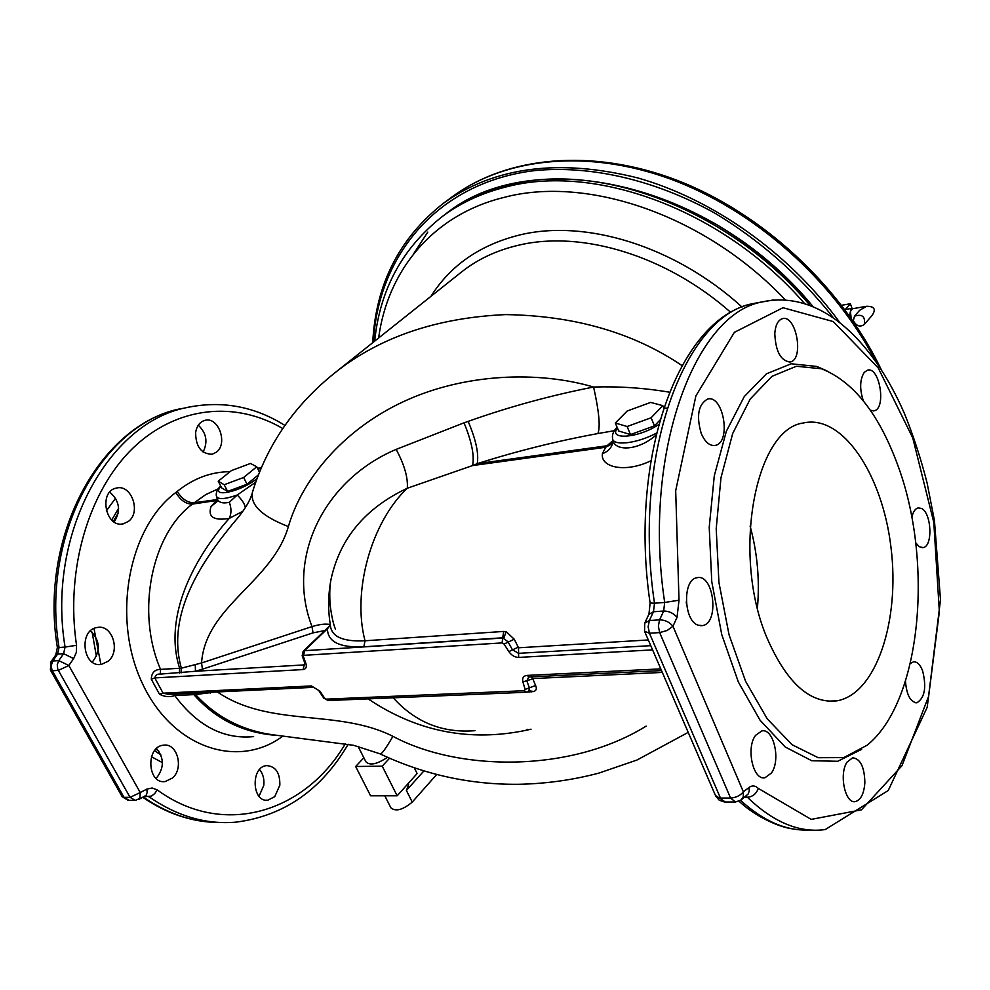 <?xml version="1.0" encoding="UTF-8"?>
<svg xmlns="http://www.w3.org/2000/svg" width="990" height="990" viewBox="0 0 990 990"><rect width="100%" height="100%" fill="white"/><g stroke="black" fill="none" stroke-linecap="round" stroke-linejoin="round"><path stroke-width="1.49" d="M910.342 663.548L913.386 661.852C917.025 661.506 920.081 664.438 922.556 670.651C926.702 687.11 924.821 697.814 916.926 702.764C910.429 702.195 906.617 695.017 905.466 681.244M771.371 773.079L764.985 777.732C753.068 780.751 745.755 747.797 755.618 735.323L761.768 730.929C773.697 727.947 781.011 760.295 771.371 773.079M701.254 433.521C696.18 415.998 698.259 404.539 707.491 399.106C723.43 394.119 731.598 442.592 715.324 445.376C709.78 446.193 705.09 442.245 701.254 433.521M863.317 400.802C859.493 388.971 859.815 379.492 864.282 372.339L867.475 370.173C879.726 366.238 886.582 408.808 874.046 410.813L870.359 410.268M861.634 749.356L837.738 761.273L811.726 760.728L785.218 746.992L760.11 720.299L738.342 681.974L721.747 634.553L711.76 581.588L709.224 527.249L714.285 475.844L726.351 431.256L744.27 396.582L766.47 373.799L791.22 363.788L816.787 366.436L826.935 370.891M774.786 333.42C775.467 325.116 777.979 320.203 782.323 318.706C796.195 314.065 804.462 359.407 790.255 361.981C780.751 361.004 775.603 351.487 774.786 333.42M698.334 625.247C683.496 621.25 682.308 579.36 696.923 577.752C713.877 573.21 719.705 623.341 702.479 625.593L698.334 625.247M864.864 782.632C864.035 793.658 860.867 799.97 855.372 801.578C845.113 804.152 838.74 773.784 847.118 762.04L852.662 757.771C860.409 758.748 864.48 767.027 864.864 782.632M911.815 517.423C913.04 511.867 915.156 508.687 918.151 507.895L921.393 508.414C931.627 512.771 933.112 546.554 923.076 547.594L919.302 546.728L915.738 542.829M686.416 603.554L686.28 601.722M218.221 481.202L224.21 484.729L243.639 477.477L256.744 466.785L250.47 463.456L231.375 470.609L218.221 481.202L221.599 487.847L227.613 491.436L247.017 484.209L258.316 474.928M615.322 423.015L627.128 426.517L651.123 417.768L662.805 405.653L650.665 402.41L627.177 411.011L615.322 423.015L618.663 430.984L630.482 434.573L654.452 425.861L659.909 420.144M809.523 304.821C728.021 208.506 597.539 160.566 507.412 185.402C483.764 191.441 462.998 201.119 445.104 214.422C531.185 143.958 709.62 180.824 812.518 305.972C783.758 272.3 750.68 244.518 713.307 222.614M767.349 638.711C787.013 683.224 810.216 703.94 836.934 700.833C876.373 693.978 900.145 620.359 891 547.519C882.498 474.544 842.465 413.882 803.298 423.002C754.962 429.029 731.264 555.501 767.349 638.711M897.373 464.112C933.904 560.823 921.591 701.304 867.178 745.185L843.789 757.598L818.21 757.709L792.074 744.727L767.225 718.839L745.606 681.343L729.036 634.726L718.938 582.479L716.203 528.734L720.968 477.786L732.687 433.521L750.222 399.007L772.039 376.287L796.405 366.25L821.613 368.787C853.318 381.571 878.563 413.35 897.373 464.112M259.541 769.577C262.994 773.735 264.417 778.969 263.798 785.293L259.046 796.269M156.519 748.564C164.291 758.105 164.266 767.943 156.47 778.066L156.098 778.412M90.474 630.89C100.262 640.604 100.856 651.012 92.293 662.1M109.766 492.141C119.654 500.903 121.126 510.84 114.172 521.978M198.285 425.205C206.465 433.051 208.061 441.986 203.086 452.022M612.711 439.139C613.701 452.009 638.773 450.834 656.024 435.018M529.39 690.847L533.82 691.515L527.361 692.06M393.253 697.814C415.317 722.316 442.542 733.281 474.928 730.682M662.322 672.42L532.719 678.571L535.602 685.513C536.964 688.52 536.37 690.525 533.82 691.515M612.649 443.483L605.67 447.257L606.994 445.772L612.723 443.223M613.02 440.488L613.045 441.676C611.931 447.455 608.404 451.44 602.427 453.668L605.67 447.257L472.577 465.56L407.298 488.243C371.423 522.002 351.896 591.191 365.025 640.777L503.762 631.434L506.175 631.669L514.255 639.206L518.525 647.782L648.302 639.961M650.863 460.808C625.123 473.269 600.15 467.354 602.427 453.668M650.764 645.666L518.488 653.338L512.375 649.663L508.019 641.78L502.648 637.808L503.762 631.434M652.583 649.873L518.624 657.422C514.8 657.335 511.533 655.392 508.848 651.593L504.083 644.069L502.14 642.906L502.648 637.808L363.825 646.804C339.719 647.856 327.603 641.842 327.455 628.761L304.536 650.69L503.836 637.968L506.175 631.669M330.301 624.826L327.455 628.761L330.314 625.272M614.332 430.687L597.861 433.558C556.912 441.095 516.706 451.131 477.217 463.679L472.577 465.56C474.581 455.796 471.723 441.54 464.025 422.829L468.146 421.381C509.194 406.803 551.009 395.357 593.592 387.041C538.374 370.73 464.062 373.156 402.744 401.977C341.389 430.786 301.517 481.053 288.387 526.569C272.411 581.984 205.314 606.486 201.564 662.966L312.011 626.596C285.541 558.199 323.606 480.063 396.149 449.386C404.403 464.756 408.115 477.712 407.298 488.243C365.483 507.969 340.09 538.201 331.118 578.927C328.123 594.136 327.851 609.382 330.301 624.665C330.957 636.533 342.54 641.904 365.025 640.777L363.825 646.804M528.573 691.366L529.489 688.161L526.841 680.947L528.759 676.974M214.422 692.097L195.55 694.547L174.735 695.537C169.723 697.381 164.637 696.923 159.452 694.163L151.309 679.227C151.495 672.841 154.576 669.562 160.541 669.364L160.368 674.103C157.385 673.782 155.529 675.056 154.786 677.915L163.09 693.173L311.417 685.934L320.03 691.268L324.559 698.074L326.292 699.138L524.316 690.711L525.121 689.424L522.893 681.9L532.471 678.979M525.121 689.424L535.602 685.513M504.083 644.069L514.255 639.206M508.848 651.593L517.881 647.336M217.342 691.961C269.948 727.786 337.813 708.543 392.919 736.325C385.444 749.244 381.101 755.061 379.888 753.786L353.715 745.322L275.826 735.174C243.614 731.301 216.86 717.75 195.55 694.547L193.52 693.111M210.264 693.136L209.707 692.332M527.088 729.284L527.361 730.026C470.238 742.203 417.149 731.82 368.094 698.866M468.146 421.381C475.943 439.671 478.962 453.779 477.217 463.679L606.994 445.772L613.033 440.55M324.819 630.556L313.038 632.857L312.011 626.596C319.671 624.257 325.76 623.589 330.276 624.566M159.452 694.163L163.09 693.173L168.201 694.324L313.286 687.345M597.861 433.558C600.509 427.111 599.086 411.617 593.592 387.041C619.27 386.249 644.54 387.956 669.426 392.189M282.682 736.251C237.947 769.502 171.876 748.032 141.941 682.481C111.412 617.352 128.737 527.262 175.849 492.488C180.415 500.272 185.947 504.145 192.431 504.083C151.693 533.944 135.63 611.87 160.541 669.364L181.38 668.188L201.564 662.966L202.43 669.191L195.476 671.257L160.368 674.103M151.309 679.227L154.786 677.915L303.051 669.562L304.747 662.941M274.762 796.641L279.836 785.218C280.096 772.881 275.715 766.347 266.718 765.616C250.557 766.446 251.732 802.605 267.869 800.18L274.762 796.641M172.606 777.942C184.103 767.955 177.173 742.748 163.548 745.185C145.542 746.373 147.201 784.414 165.169 781.568L172.606 777.942M108.096 661.258C120.916 651.37 112.266 624.108 97.292 627.474C78.272 629.665 82.665 668.213 101.5 664.364L108.096 661.258M128.366 521.458C141.409 512.3 131.398 483.924 116.486 488.058C98.282 491.065 105.46 528.45 123.329 523.821L128.366 521.458M216.278 452.257C228.257 443.904 218.518 416.307 204.93 420.354C199.869 421.839 196.775 425.886 195.624 432.519C195.76 446.775 201.267 454.026 212.169 454.237L216.278 452.257M277.522 735.459C243.8 733.132 215.907 719.52 193.842 694.634L191.924 693.186M333.568 373.874L335.226 372.549C379.974 337.033 436.763 317.716 505.581 314.597C574.485 315.674 633.291 332.665 682.011 365.57M288.387 526.569C262.127 516.421 250.136 505.024 252.413 492.364C266.904 444.956 294.513 405.021 335.226 372.549L461.724 271.842C477.811 259.12 496.881 250.222 518.909 245.136C581.699 230.187 666.431 255.432 730.843 312.469M195.278 665.082L195.476 671.257L303.596 664.946L304.932 663.659M251.93 494.022C250.086 500.334 245.78 507.796 239.011 516.409C201.836 560.13 165.862 613.874 181.38 668.188L181.071 672.928M179.462 673.002L179.623 668.213C163.177 617.29 193.297 558.781 229.235 518.401C213.716 520.913 207.653 516.966 211.043 506.558L217.33 499.517M242.897 511.261L229.235 518.401C231.512 513.699 231.536 508.328 229.309 502.276L237.216 495.012L255.63 482.254M245.297 507.721C244.926 504.232 242.228 500 237.216 495.012C224.433 499.467 217.478 499.752 216.327 495.866C215.857 492.463 217.305 489.196 220.671 486.028M211.043 506.558L217.392 501.237L217.268 499.034M216.624 496.856L216.785 497.388C217.8 502.276 221.97 503.91 229.309 502.276M218.27 488.812L205.796 494.567L192.431 504.083L217.379 500.396M217.342 499.554L194.065 502.759C187.568 502.833 181.962 499.047 177.235 491.374C193.582 478.318 211.167 471.76 230.014 471.698M115.583 498.193L106.326 510.877M151.433 756.768L162.422 762.634M118.602 508.365L111.697 520.035M92.132 632.177L96.426 656.457M154.601 750.655L160.949 755.048M118.392 512.634L113.38 521.433M94.001 628.514L100.856 664.438M155.95 749.108L158.92 751.262M436.602 774.576L412.236 802.098C402.831 809.919 395.715 811.837 390.889 807.828L384.788 795.787M423.807 771.012L406.395 790.466L408.635 784.798L408.066 783.659M408.288 784.117L408.635 784.798M414.352 767.98L417.124 773.561L397.163 795.799L370.594 795.787L355.657 766.495L363.862 757.771M397.163 795.799L382.227 766.161L355.657 766.495M389.515 758.278L382.227 766.161M387.412 757.338C376.967 764.292 369.802 765.777 365.892 761.768L358.034 746.287M852.143 308.657L850.361 303.732L845.237 309.524M850.361 303.732L841.624 305.291M844.866 309.585L851.054 308.496L850.422 311.516L851.177 318.347M852.477 308.756L850.422 311.516L849.791 314.548L851.152 318.297M852.922 320.859L853.739 321.28M853.17 321.218L854.531 316.144C862.278 313.805 865.52 316.59 864.27 324.51C860.186 327.282 856.684 326.205 853.739 321.305M849.791 314.548L848.628 314.746M852.625 308.731L851.054 308.496M864.27 324.51L872.066 315.451C876.249 309.338 874.418 306.281 866.584 306.281L859.617 310.315M662.805 405.653L663.708 407.855L667.062 408.226M651.123 417.768L654.452 425.861M627.128 426.517L630.482 434.573M224.21 484.729L227.613 491.436M243.639 477.477L247.017 484.209M256.744 466.785L259.417 472.143M757.437 607.885C759.825 580.165 757.387 552.903 750.123 526.098M749.034 787.458C752.177 785.181 755.283 785.503 758.315 788.424L811.206 819.386L861.436 809.845L902.014 765.654L928.657 696.18L939.362 611.709L933.793 522.374L912.755 437.902L878.155 367.822L833.246 321.564L783.003 307.729L734.394 332.331L695.883 395.913L675.687 490.718L679.016 600.225L664.686 602.452L663.671 611.028L653.474 611.758L649.353 620.557L659.575 619.864L663.671 611.028C669.141 611.09 673.596 613.206 677.024 617.389L672.965 626.237L743.366 791.839L749.034 787.458L749.232 791.01L748.155 794.029L741.423 799.697M677.024 617.389L679.016 600.225M260.754 468.876L257.647 468.617M220.894 486.474C209.583 498.514 241.275 491.733 256.942 478.578M617.451 428.088C607.6 440.5 639.057 438.05 658.684 424.537M374.666 341.154C379.913 289.328 402.584 247.698 442.679 216.228L444.25 215.053M730.571 798.051C735.978 797.668 740.248 795.601 743.366 791.839L743.292 796.702L740.805 800.168L735.434 801.999L730.571 798.051L659.649 632.585L667.112 630.506L672.965 626.237C669.525 622.067 665.057 619.938 659.575 619.864L658.362 626.076L659.649 632.585L649.428 633.229L720.448 798.039L730.571 798.051M644.812 631.88L715.448 795.453L725.324 801.974L734.555 801.999M745.841 796.245L747.438 797.297L744.505 797.297M758.315 788.424C756.335 793.794 752.709 796.752 747.438 797.297C773.475 822.356 799.413 833.122 825.239 829.558L888.24 790.527L927.209 707.268L940.5 599.816L934.436 520.493L927.086 482.947C920.861 458.568 913.3 435.402 904.39 413.449C871.992 338.877 819.138 288.956 761.372 302.086L773.796 299.908M664.686 602.452C642.213 454.558 694.188 314.857 761.372 302.086L751.818 303.843C684.35 316.676 632.09 455.92 654.501 603.207L664.686 602.452M649.353 620.557L648.128 626.744L649.428 633.229L644.54 631.261L644.725 623.118L649.353 620.557M740.557 800.341C763.698 821.428 786.827 831.303 809.931 829.966M762.312 301.851L751.818 303.843C677.915 319.733 628.65 458.382 650.096 602.997L654.501 603.207L653.474 611.758L648.858 614.345L644.837 622.896M134.355 800.403L129.269 800.39L124.01 797.334L130.074 797.346L58.348 670.391L52.322 670.774L52 670.131L51.171 665.8L52.742 660.998L58.769 660.602L63.608 653.697L57.593 654.13L52.742 660.998L50.923 661.865L50.416 670.032L52.322 670.774L124.01 797.334L121.993 796.356L50.601 670.379M656.481 433.1C636.793 443.768 612.105 446.403 612.525 438.1C611.981 434.783 613.491 431.133 617.055 427.16M529.687 690.562L531.729 691.886M135.345 800.403L130.074 797.346L140.233 792.532L139.887 798.361L135.345 800.403M51.01 661.753L55.774 654.996L57.593 654.13L59.053 647.51L57.358 647.423C38.882 535.875 100.337 424.735 180.031 408.833C102.527 423.943 40.38 534.897 59.053 647.51L65.068 647.064C46.357 534.105 108.479 422.854 185.934 407.744L189.573 406.94M282.756 428.534C235.806 400.876 177.086 405.702 132.969 448.099C89.001 490.421 65.105 569.386 76.552 645.319L65.068 647.064L63.608 653.697L73.656 658.598L68.83 665.503L58.348 670.391L57.742 669.079L57.247 664.649L58.769 660.602L68.83 665.503L140.233 792.532L146.78 789.141L147.176 792.384L146.149 795.329L138.81 799.413M143.34 797.049C168.374 814.337 194.3 822.826 221.092 822.517M442.679 216.228C460.573 202.925 481.35 193.26 505.011 187.221C593.938 162.855 722.217 208.977 804.09 303.014M530.863 676.875L532.719 678.571M303.175 651.247L304.536 650.69L303.41 656.543L302.173 655.702L303.175 651.247L329.311 626.249M518.624 657.422L518.525 647.782M348.183 744.257C321.305 790.008 283.944 815.958 236.103 822.133C206.205 824.744 177.173 816.28 148.995 796.764L145.456 795.935M146.78 789.141L152.114 787.99L157.2 789.884L154.762 793.547L151.507 796.084L143.909 796.764M531.048 729.185L527.361 730.026M785.144 299.698C705.127 215.09 587.132 175.255 504.021 197.406C432.519 214.867 387.548 270.889 378.638 337.986M522.893 681.9C522.039 678.051 523.376 675.885 526.928 675.415L529.365 676.888M524.316 690.711L526.433 692.22L529.341 690.884M326.292 699.138L328.457 700.524L526.111 692.245M324.559 698.074L323.668 697.962L319.213 691.28M320.03 691.268L311.417 685.934M303.41 656.543L305.91 663.56L304.673 662.706L302.247 655.924M502.14 642.906L303.992 655.33M526.928 675.415L660.788 668.881M76.552 645.319L76.329 652.361L73.656 658.598M157.2 789.884C223.888 838.666 305.514 811.899 345.312 743.762M253.626 736.622C223.53 739.505 197.233 725.806 174.735 695.537L172.817 694.101M392.919 736.325C458.296 771.457 570.673 773.066 646.136 726.103M430.972 296.332C450.549 265.246 480.175 244.778 519.874 234.927C585.709 218.926 675.217 246.114 742.042 307.048M396.149 449.386L464.025 422.829M313.038 632.857L202.43 669.191M305.91 663.56C306.95 667.124 305.984 669.129 303.051 669.562M175.849 492.488L177.235 491.374M412.236 802.098L406.395 790.466M875.333 360.583C832.998 279.638 753.935 209.781 670.601 179.091C587.12 148.599 505.445 157.732 452.665 196.465L451.799 197.109M413.461 254.071L427.767 232.093M832.738 316.911C799.301 274.935 759.974 240.322 714.731 213.073C654.477 179.66 590.56 165.219 534.885 170.565C437.605 182.271 378.032 255.321 373.391 342.169M372.71 342.713C375.68 284.365 399.378 237.798 443.829 202.987C494.567 166.766 559.152 158.4 637.56 177.878C712.726 199.089 788.585 252.648 839.074 321.527M821.613 368.787L816.787 366.436M715.77 796.183L719.309 800.266L724.408 801.962M122.228 796.752L128.217 800.378M739.01 801.182C756.707 817.876 781.32 827.702 792.743 828.877M648.957 614.109L650.108 603.108M55.774 654.996L57.37 647.485M142.832 797.321C162.125 810.562 182.296 818.594 203.358 821.415M323.742 698.074L328.111 700.536M529.081 676.962L661.53 670.589M185.934 407.744C221.079 400.195 254.071 406.098 284.91 425.428M331.118 578.927C329.769 584.731 329.435 593.295 330.091 604.605C331.526 615.916 333.296 624.059 335.4 629.046M688.211 732.377L636.954 760.035L598.789 773.128C572.703 780.021 546.059 783.734 518.834 784.29C470.485 784.798 424.339 774.712 380.407 754.046M257.425 468.159L261.125 467.998M859.679 310.254L854.531 316.144M866.584 306.281L852.279 308.781M880.89 368.837C840.758 285.813 761.743 212.887 676.888 180.23C591.921 147.758 507.338 156.321 452.665 196.465L443.829 202.987M873.155 410.937L874.046 410.813M789.24 362.142L790.255 361.981M713.926 445.562L715.324 445.376M700.598 625.717L702.479 625.593M763.055 777.744L764.985 777.732M853.813 801.578L855.372 801.578M915.738 702.801L916.926 702.764M922.111 547.68L923.076 547.594M212.169 454.237L210.994 454.422M123.329 523.821L121.758 524.032M101.5 664.364L99.396 664.5M165.169 781.568L163.004 781.58M267.869 800.18L266.062 800.168M827.38 701.155L836.934 700.833"/></g></svg>
